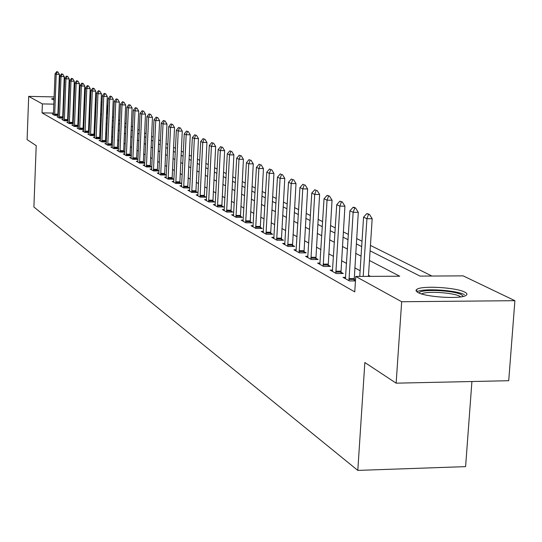 <?xml version="1.0" encoding="UTF-8"?>
<svg xmlns="http://www.w3.org/2000/svg" width="542" height="542" viewBox="0 0 542 542"><rect width="100%" height="100%" fill="white"/><g stroke="black" fill="none" stroke-linecap="round" stroke-linejoin="round"><path stroke-width="0.81" d="M417.875 292.484L415.971 290.749L417.022 289.211C422.618 285.458 456.425 287.511 464.745 292.111C467.279 293.412 467.59 294.577 465.673 295.6C459.731 299.306 425.47 297.057 417.875 292.484M54.044 99.897L51.497 98.895L54.105 98.258M58.482 98.048L58.983 98.041M63.4 98.095L63.956 98.109M68.434 98.339L69.037 98.38M73.57 98.813L74.227 98.895M471.913 381.514L465.598 466.628L357.808 470.402L33.895 207.017L36.206 145.635L27.1 139.633L28.692 96.368L54.159 96.91M95.406 99.532L96.293 99.958M101.09 102.255L102.045 102.716M107.553 114.437L106.855 114.084L107.241 105.209M431.899 276.041L370.443 245.418M362.015 241.217L356.629 238.534M348.404 234.435L343.323 231.901M335.288 227.904L330.485 225.513M322.639 221.603L318.1 219.341M310.43 215.52L306.142 213.379M298.642 209.646L294.591 207.627M287.253 203.968L283.419 202.058M276.237 198.48L272.612 196.678M265.587 193.176L262.159 191.468M255.275 188.033L252.037 186.421M245.289 183.06L242.227 181.536M235.614 178.237L232.721 176.794M226.231 173.569L223.5 172.2M217.139 169.036L214.551 167.749M208.311 164.639L205.872 163.42M199.747 160.364L197.444 159.219M191.428 156.225L189.253 155.141M183.345 152.194L181.292 151.171M175.486 148.278L173.548 147.316M167.844 144.477L166.021 143.569M160.418 140.771L158.698 139.917M153.19 137.167L151.57 136.367M146.15 133.664L144.626 132.905M139.294 130.249L137.864 129.538M132.621 126.923L131.279 126.252M126.11 123.678L124.856 123.054M119.768 120.52L118.596 119.931M113.59 117.438L112.485 116.889M370.091 250.844L420.036 276.102L463.153 275.871L514.9 300.688L401.669 301.738L355.742 276.447L399.711 276.21L369.461 260.506M401.669 301.738L396.141 383.167L508.721 380.714L514.9 300.688M78.793 99.979L78.78 100.331M74.139 101.015L73.475 101.036M68.929 101.076L68.319 101.063M63.848 100.9L63.292 100.873M58.882 100.541L58.38 100.487M101.564 113.989L100.588 113.969M416.154 289.909L416.947 290.322M53.529 113.082L42.039 112.871L354.753 291.887L355.742 276.447M370.545 276.366L368.499 275.261M360.112 270.736L354.759 267.85M346.575 263.432L341.514 260.702M333.52 256.386L328.743 253.812M320.932 249.598L316.413 247.159M308.784 243.04L304.509 240.736M297.043 236.705L293.012 234.53M285.709 230.587L281.887 228.528M274.74 224.673L271.135 222.721M264.137 218.948L260.722 217.105M253.866 213.406L250.641 211.665M243.92 208.04L240.872 206.394M234.286 202.843L231.407 201.285M224.95 197.803L222.227 196.333M215.892 192.918L213.318 191.529M207.098 188.169L204.666 186.861M198.568 183.569L196.272 182.329M190.276 179.097L188.115 177.925M182.227 174.748L180.181 173.65M174.402 170.527L172.471 169.49M166.787 166.421L164.971 165.439M159.389 162.424L157.675 161.502M152.18 158.535L150.574 157.668M145.168 154.755L143.657 153.935M138.339 151.069L136.916 150.303M131.686 147.478L130.351 146.76M125.202 143.982L123.949 143.305M118.881 140.568L117.709 139.938M112.722 137.248L111.625 136.652M106.706 134.003L105.683 133.447M100.846 130.839L99.891 130.324M95.121 127.749L94.233 127.268M89.532 124.728L88.705 124.287M84.071 121.787L83.312 121.374M78.739 118.908L78.034 118.529M73.529 116.096L72.879 115.751M68.434 113.366L67.831 113.353M63.353 113.271L62.804 113.258M58.387 113.176L57.886 113.17M53.468 114.098L52.296 114.077L54.559 115.344L58.299 115.412M58.312 115.04L57.845 114.782M58.224 116.754L57.032 116.733L59.342 118.034L63.163 118.102M63.177 117.743L62.655 117.458M63.082 119.477L61.876 119.45L64.234 120.778L68.136 120.846M68.15 120.514L67.581 120.195M68.055 122.255L66.822 122.235L69.24 123.59L73.224 123.657M73.238 123.339L72.608 122.993M73.143 125.1L71.89 125.073L74.362 126.462L78.427 126.53M78.441 126.232L77.757 125.852M78.339 128.007L77.066 127.987L79.599 129.409L83.753 129.477M83.766 129.192L83.028 128.786M83.664 130.981L82.37 130.961L84.959 132.417L89.206 132.485M89.213 132.228L88.414 131.781M89.118 134.03L87.797 134.01L90.446 135.5L94.789 135.568M94.796 135.331L93.935 134.85M94.694 137.153L93.353 137.133L96.07 138.657L100.507 138.725M100.514 138.508L99.586 137.993M100.412 140.351L99.044 140.331L101.828 141.889L106.367 141.957M106.374 141.767L105.378 141.211M106.266 143.623L104.877 143.603L107.722 145.202L112.37 145.27M112.377 145.1L111.306 144.511M112.269 146.977L110.853 146.957L113.773 148.596L118.522 148.664M118.529 148.528L117.384 147.891M118.332 151.157L118.427 150.405L116.977 150.398L119.972 152.078L124.836 152.146M124.843 152.038L123.617 151.353M124.633 154.7L124.735 153.942L123.258 153.928L126.333 155.649L131.313 155.717M131.32 155.635L130.012 154.91M131.103 158.332L131.205 157.566L129.701 157.546L132.851 159.314L137.959 159.375M137.959 159.328L136.57 158.555M137.743 162.058L137.844 161.279L136.313 161.259L139.551 163.074L144.782 163.135M144.782 163.122L143.298 162.295M144.667 165.086L143.102 165.066L146.421 166.936L151.74 166.99L150.202 166.137M151.557 169.815L151.665 169.016L150.066 168.982L153.481 170.899L158.867 170.954L157.302 170.08M158.745 173.853L158.853 173.047L157.227 173L160.73 174.971L166.184 175.025L164.585 174.131M166.245 177.146L164.578 177.132L168.183 179.158L173.711 179.206L172.078 178.298M173.84 181.394L172.139 181.38L175.845 183.46L181.441 183.508L179.775 182.579M181.658 185.757L179.917 185.743L183.724 187.884L189.395 187.932L187.695 186.983M189.693 190.249L187.918 190.235L191.834 192.437L197.579 192.478L195.838 191.516M197.965 194.869L196.15 194.863L200.181 197.125L206.007 197.166L204.226 196.177M206.482 199.632L204.625 199.619L208.778 201.956L214.679 201.99L212.864 200.98M215.255 204.53L213.352 204.524L217.633 206.929L223.616 206.956L221.759 205.926M224.3 209.585L222.349 209.571L226.766 212.051L232.83 212.078L230.926 211.021M233.622 214.788L231.624 214.781L236.177 217.342L242.328 217.362L240.377 216.278M243.236 220.16L241.19 220.154L245.885 222.796L252.125 222.809L250.133 221.698M253.161 225.702L251.061 225.696L255.912 228.426L262.24 228.433L260.194 227.294M263.405 231.427L261.251 231.42L266.264 234.239L272.687 234.246L270.587 233.08M273.995 237.335L271.779 237.335L276.962 240.242L283.48 240.242L281.325 239.049M284.936 243.446L282.66 243.446L288.019 246.454L294.638 246.447L292.429 245.221M296.25 249.76L293.92 249.767L299.455 252.877L306.176 252.863L303.913 251.603M307.958 256.298L305.559 256.305L311.298 259.523L318.12 259.51L315.796 258.216M320.085 263.066L317.619 263.073L323.554 266.413L330.491 266.386L328.1 265.058M332.646 270.079L330.105 270.092L336.264 273.547L343.31 273.514L340.85 272.145M345.674 277.348L343.052 277.362L349.441 280.946L355.45 280.912M355.491 280.289L354.068 279.496M58.522 96.998L59.024 97.011M63.441 97.106L63.997 97.113M68.475 97.208L69.085 97.221M73.624 97.316L74.288 97.33M78.895 97.431L79.62 97.445M84.295 97.546L85.074 97.56M89.816 97.662L90.663 97.675M396.141 383.167L364.847 362.517L357.808 470.402M42.039 112.871L42.384 103.908L28.692 96.368M68.793 104.437L68.19 104.423M63.705 104.335L63.157 104.321M58.739 104.233L58.238 104.227M53.882 104.139L42.384 103.908M361.053 256.142L355.681 253.351M347.483 249.096L342.409 246.461M334.394 242.301L329.604 239.815M321.779 235.75L317.246 233.399M309.597 229.429L305.315 227.206M297.836 223.324L293.791 221.224M286.474 217.423L282.646 215.438M275.485 211.719L271.867 209.842M264.855 206.197L261.434 204.422M254.564 200.858L251.332 199.178M244.598 195.682L241.542 194.097M234.943 190.676L232.057 189.172M225.587 185.818L222.857 184.395M216.509 181.103L213.927 179.761M207.701 176.529L205.262 175.262M199.151 172.092L196.848 170.899M190.845 167.783L188.677 166.651M182.776 163.596L180.73 162.532M174.937 159.524L173.006 158.521M167.315 155.568L165.493 154.619M159.897 151.713L158.183 150.825M152.681 147.966L151.069 147.133M145.656 144.321L144.138 143.535M138.813 140.771L137.39 140.026M132.146 137.309L130.812 136.618M125.656 133.935L124.396 133.285M119.321 130.649L118.149 130.039M113.149 127.445L112.052 126.875M107.126 124.321L106.103 123.786M101.252 121.272L100.297 120.778M95.521 118.291L94.633 117.831M89.918 115.385L89.098 114.958M84.45 112.546L83.692 112.153M79.112 109.775L78.407 109.409M73.895 107.065L73.245 106.733M83.942 106.124L84.701 106.51M89.349 108.861L90.175 109.274M94.891 111.659L95.778 112.113M100.561 114.531L101.517 115.012M106.374 117.472L107.404 117.987M112.33 120.48L113.427 121.035M118.434 123.569L119.606 124.159M124.694 126.733L125.947 127.37M131.11 129.978L132.451 130.656M137.695 133.305L139.118 134.03M144.45 136.726L145.967 137.492M151.387 140.236L153.007 141.049M158.515 143.84L160.229 144.707M165.832 147.539L167.654 148.461M173.352 151.347L175.29 152.322M181.089 155.256L183.142 156.292M189.043 159.28L191.218 160.378M197.227 163.42L199.531 164.585M205.655 167.681L208.094 168.914M214.327 172.065L216.908 173.372M223.27 176.584L226 177.966M232.477 181.245L235.37 182.708M241.983 186.048L245.038 187.6M251.779 191.008L255.018 192.647M261.901 196.123L265.323 197.857M272.348 201.407L275.966 203.243M283.141 206.868L286.975 208.805M294.299 212.511L298.357 214.564M305.844 218.351L310.132 220.519M317.795 224.395L322.334 226.692M330.166 230.655L334.97 233.08M342.991 237.139L348.072 239.706M356.29 243.866L361.67 246.583M101.943 105.101L100.968 105.08M96.083 104.985L95.175 104.965M90.358 104.87L89.518 104.85M84.776 104.755L83.996 104.741M57.344 71.862L56.768 71.598L57.344 71.862L56.199 74.322L59.403 74.396L57.859 115.405M53.407 114.694L55.06 73.793L56.199 74.322L54.661 115.344M56.768 71.598L55.06 73.793M59.403 74.396L57.879 71.876M62.167 74.071L61.578 73.8L62.167 74.071L61.009 76.558L64.254 76.632L62.676 118.088M58.157 117.363L59.844 76.016L61.009 76.558L59.444 118.034M61.578 73.8L59.844 76.016M64.254 76.632L62.703 74.085M67.093 76.327L66.497 76.056L67.093 76.327L65.934 78.841L69.207 78.922L67.594 120.839M63.014 120.094L64.742 78.292L65.934 78.841L64.329 120.778M66.497 76.056L64.742 78.292M69.207 78.922L67.642 76.341M72.14 78.637L71.524 78.353L72.14 78.637L70.968 81.185L74.274 81.259L72.628 123.651M67.987 122.885L69.749 80.616L70.968 81.185L69.329 123.59M71.524 78.353L69.749 80.616M74.274 81.259L72.689 78.651M77.296 80.995L76.673 80.711L77.296 80.995L76.117 83.576L79.464 83.651L77.777 126.523M73.068 125.737L74.871 82.994L76.117 83.576L74.444 126.469M76.673 80.711L74.871 82.994M79.464 83.651L77.852 81.009M58.414 99.66L58.915 99.647M63.339 99.674L63.895 99.687M68.367 99.918L68.969 99.965M68.936 100.927L68.326 100.88M63.854 100.649L63.299 100.629M74.166 100.297L73.509 100.216M68.983 99.775L68.373 99.735M63.902 99.511L63.346 99.491M58.929 99.443L58.421 99.45M54.051 99.667L53.312 99.755M73.502 100.453L74.159 100.555M419.21 293.1C419.251 288.839 453.329 290.126 461.425 294.679L463.288 296.413M460.815 296.88L459.819 296.278C453.214 292.558 426.1 290.898 421.588 293.927L421.588 293.927M464.413 294.652C456.154 290.058 422.564 288.012 417.001 291.765L416.859 291.847M82.574 83.414L81.937 83.122L82.574 83.414L81.381 86.022L84.769 86.103L83.048 129.463M78.265 128.657L80.108 85.433L81.381 86.022L79.674 129.409M81.937 83.122L80.108 85.433M84.769 86.103L83.136 83.427M87.98 85.887L87.323 85.589L87.98 85.887L86.774 88.529L90.196 88.61L88.434 132.472M83.59 131.645L85.473 87.926L86.774 88.529L85.026 132.417M87.323 85.589L85.473 87.926M90.196 88.61L88.549 85.9M93.509 88.421L92.838 88.116L93.509 88.421L92.296 91.097L95.758 91.171L93.956 135.554M89.037 134.707L90.961 90.473L92.296 91.097L90.507 135.5M92.838 88.116L90.961 90.473M95.758 91.171L94.084 88.434M99.172 91.015L98.488 90.697L99.172 91.015L97.953 93.725L101.449 93.8L99.606 138.711M94.613 137.837L96.584 93.088L97.953 93.725L96.124 138.657M98.488 90.697L96.584 93.088M101.449 93.8L99.755 91.029M104.979 93.671L104.274 93.346L104.979 93.671L103.746 96.415L107.282 96.49L105.399 141.943M100.324 141.049L102.343 95.765L103.746 96.415L101.876 141.889M104.274 93.346L102.343 95.765M107.282 96.49L105.568 93.685M110.927 96.395L110.202 96.063L110.927 96.395L109.68 99.172L113.258 99.247L111.334 145.256M106.178 144.335L108.244 98.508L109.68 99.172L107.763 145.202M110.202 96.063L108.244 98.508M113.258 99.247L111.523 96.408M117.018 99.186L116.279 98.847L117.018 99.186L115.764 102.004L119.382 102.072L117.411 148.65M112.18 147.702L114.294 101.313L115.764 102.004L113.806 148.596M116.279 98.847L114.294 101.313M119.382 102.072L117.621 99.193M123.271 102.045L122.512 101.7L123.271 102.045L122.004 104.897L125.663 104.972L123.644 152.126M118.427 150.405L120.493 104.2L122.004 104.897L119.999 152.078M122.512 101.7L120.493 104.2M125.663 104.972L123.881 102.059M129.68 104.979L128.901 104.62L129.68 104.979L128.4 107.872L132.106 107.946L130.039 155.696M124.735 153.942L126.848 107.153L128.4 107.872L126.347 155.649M128.901 104.62L126.848 107.153M132.106 107.946L130.297 104.992M136.259 107.987L135.459 107.621L136.259 107.987L134.965 110.927L138.711 110.995L136.591 159.362M131.205 157.566L133.373 110.182L134.965 110.927L132.858 159.314M135.459 107.621L133.373 110.182M138.711 110.995L136.882 108M143.007 111.076L142.187 110.704L143.007 111.076L141.706 114.057L145.5 114.125L143.325 163.115M137.844 161.279L140.073 113.298L141.706 114.057L139.545 163.074M142.187 110.704L140.073 113.298M145.5 114.125L143.637 111.09M149.931 114.254L149.091 113.867L149.931 114.254L148.623 117.268L152.465 117.343L150.236 166.977M144.558 165.886L146.943 116.489L148.623 117.268L146.408 166.922M149.091 113.867L146.943 116.489M152.465 117.343L150.574 114.26M157.051 117.512L156.184 117.113L157.051 117.512L155.723 120.568L159.612 120.642L157.329 170.94M151.665 169.016L154.003 119.768L155.723 120.568L153.454 170.886M156.184 117.113L154.003 119.768M159.612 120.642L157.695 117.519M164.362 120.859L163.474 120.453L164.362 120.859L163.027 123.962L166.963 124.03L164.619 175.012M158.853 173.047L161.259 123.142L163.027 123.962L160.696 174.951M163.474 120.453L161.259 123.142M166.963 124.03L165.019 120.866M171.875 124.294L170.96 123.881L171.875 124.294L170.527 127.451L174.517 127.519L172.105 179.192M166.13 178L168.711 126.604L170.527 127.451L168.135 179.124M170.96 123.881L168.711 126.604M174.517 127.519L172.539 124.308M179.605 127.837L178.664 127.404L179.605 127.837L178.243 131.035L182.281 131.103L179.808 183.494M173.718 182.268L176.374 130.161L178.243 131.035L175.784 183.42M178.664 127.404L176.374 130.161M182.281 131.103L180.276 127.844M187.552 131.476L186.583 131.029L187.552 131.476L186.177 134.721L190.269 134.789L187.728 187.918M181.529 186.651L184.253 133.827L186.177 134.721L183.65 187.844M186.583 131.029L184.253 133.827M190.269 134.789L188.23 131.482M195.73 135.215L194.734 134.762L195.73 135.215L194.341 138.515L198.487 138.576L195.872 192.471M189.558 191.163L192.363 137.593L194.341 138.515L191.746 192.39M194.734 134.762L192.363 137.593M198.487 138.576L196.414 135.229M204.144 139.07L203.121 138.603L204.144 139.07L202.749 142.417L206.949 142.485L204.259 197.153M197.83 195.804L200.703 141.476L202.749 142.417L200.073 197.064M203.121 138.603L200.703 141.476M206.949 142.485L204.842 139.077M212.816 143.041L211.759 142.553L212.816 143.041L211.4 146.442L215.662 146.503L212.898 201.976M206.339 200.581L209.3 145.466L211.4 146.442L208.656 201.881M211.759 142.553L209.3 145.466M215.662 146.503L213.521 143.047M221.746 147.126L220.662 146.631L221.746 147.126L220.323 150.588L224.639 150.649L221.793 206.949M215.106 205.506L218.155 149.578L220.323 150.588L217.491 206.848M220.662 146.631L218.155 149.578M224.639 150.649L222.464 147.139M230.953 151.34L229.835 150.832L230.953 151.34L229.51 154.856L233.893 154.917L230.967 212.071M224.144 210.581L227.281 153.82L229.51 154.856L226.603 211.963M229.835 150.832L227.281 153.82M233.893 154.917L231.678 151.353M240.445 155.69L239.293 155.161L240.445 155.69L238.995 159.267L243.433 159.321L240.418 217.356M233.46 215.811L236.691 158.196L238.995 159.267L235.994 217.24M239.293 155.161L236.691 158.196M243.433 159.321L241.183 155.696M250.241 160.175L249.049 159.626L250.241 160.175L248.778 163.813L253.277 163.86L250.174 222.803M243.067 221.211L246.4 162.708L248.778 163.813L245.682 222.681M249.049 159.626L246.4 162.708M253.277 163.86L250.993 160.181M260.35 164.802L259.123 164.24L260.35 164.802L258.873 168.501L263.446 168.555L260.241 228.433M252.985 226.78L256.42 167.363L258.873 168.501L255.688 228.297M259.123 164.24L256.42 167.363M263.446 168.555L261.115 164.809M270.797 169.585L269.523 169.002L270.797 169.585L269.299 173.352L273.94 173.399L270.641 234.239M263.222 232.532L266.766 172.173L269.299 173.352L266.014 234.097M269.523 169.002L266.766 172.173M273.94 173.399L271.569 169.592M281.589 174.524L280.275 173.921L281.589 174.524L280.078 178.359L284.787 178.399L281.379 240.242M273.805 238.473L277.463 177.139L280.078 178.359L276.684 240.092M280.275 173.921L277.463 177.139M284.787 178.399L282.368 174.531M292.741 179.632L291.386 179.009L292.741 179.632L291.223 183.535L296 183.575L292.484 246.447M284.74 244.611L288.513 182.275L291.223 183.535L287.721 246.285M291.386 179.009L288.513 182.275M296 183.575L293.54 179.639M304.286 184.917L302.883 184.273L304.286 184.917L302.748 188.894L307.605 188.934L303.967 252.87M296.047 250.96L299.95 187.593L302.748 188.894L299.13 252.694M302.883 184.273L299.95 187.593M307.605 188.934L305.092 184.924M316.23 190.384L314.78 189.72L316.23 190.384L314.685 194.436L319.611 194.47L315.851 259.516M307.748 257.531L311.779 193.088L314.685 194.436L310.939 259.327M314.78 189.72L311.779 193.088M319.611 194.47L317.056 190.391M328.608 196.048L329.441 196.055L327.097 195.357L328.608 196.048L327.043 200.181L332.05 200.215L328.161 266.393M319.861 264.333L324.035 198.785L327.043 200.181L323.168 266.19M327.097 195.357L324.035 198.785M332.05 200.215L329.441 196.055M341.426 201.922L342.273 201.922L339.868 201.204L341.426 201.922L339.848 206.136L344.936 206.163L340.911 273.527M332.415 271.386L336.731 204.686L339.848 206.136L335.837 273.31M339.868 201.204L336.731 204.686M344.936 206.163L342.273 201.922M354.725 208.006L355.586 208.013L353.967 207.268L353.106 207.268L354.725 208.006L353.133 212.308L358.303 212.328L354.136 280.919M345.423 278.69L349.902 210.804L353.133 212.308L348.98 280.688M353.106 207.268L349.902 210.804M358.303 212.328L355.586 208.013M368.526 214.327L369.4 214.327L366.846 213.555L368.526 214.327L366.92 218.711L372.178 218.731L368.424 276.379M359.746 276.427L363.567 217.152L366.92 218.711L363.187 276.406M366.846 213.555L363.567 217.152M372.178 218.731L369.4 214.327M54.64 114.694L57.845 114.748M54.647 114.132L57.845 114.193M59.424 117.37L62.655 117.424M59.43 116.808L62.662 116.862M64.308 120.107L67.574 120.161M64.315 119.538L67.581 119.592M69.308 122.905L72.608 122.959M69.315 122.329L72.614 122.384M74.423 125.764L77.757 125.825M74.423 125.182L77.763 125.243M79.654 128.698L83.028 128.752M79.66 128.108L83.028 128.163M85.006 131.692L88.414 131.747M85.013 131.096L88.421 131.15M90.487 134.762L93.935 134.816M90.494 134.159L93.942 134.213M96.103 137.905L99.586 137.959M96.103 137.295L99.593 137.35M101.849 141.123L105.378 141.177M101.855 140.507L105.378 140.561M107.743 144.423L111.306 144.477M107.75 143.799L111.313 143.854M113.779 147.803L117.384 147.858M113.786 147.173L117.39 147.221M119.972 151.272L123.617 151.32M119.972 150.629L123.623 150.683M126.32 154.829L130.012 154.876M126.327 154.179L130.012 154.226M132.831 158.474L136.564 158.521M132.837 157.817L136.57 157.864M139.518 162.214L143.298 162.261M139.518 161.55L143.298 161.597M146.381 166.062L150.202 166.103M146.381 165.385L150.209 165.425M153.427 170.005L157.295 170.046M153.427 169.321L157.302 169.361M160.662 174.057L164.585 174.097M160.669 173.365L164.592 173.406M168.101 178.223L172.071 178.264M168.108 177.519L172.078 177.559M175.75 182.505L179.775 182.546M175.757 181.794L179.781 181.827M183.616 186.909L187.695 186.943M183.623 186.191L187.695 186.224M191.712 191.441L195.838 191.475M191.712 190.709L195.845 190.743M200.039 196.109L204.226 196.136M200.045 195.364L204.232 195.391M208.616 200.913L212.857 200.94M208.623 200.154L212.864 200.181M217.457 205.858L221.753 205.885M217.457 205.093L221.759 205.12M226.563 210.96L230.926 210.98M226.57 210.181L230.926 210.201M235.953 216.217L240.377 216.238M235.96 215.431L240.384 215.445M245.641 221.644L250.126 221.658M245.648 220.845L250.133 220.858M255.641 227.247L260.194 227.254M255.648 226.427L260.201 226.441M265.973 233.026L270.587 233.033M265.98 232.2L270.594 232.206M276.637 239.002L281.325 239.002M276.644 238.162L281.332 238.162M287.673 245.18L292.429 245.174M287.673 244.32L292.436 244.32M299.076 251.569L303.906 251.563M299.082 250.695L303.913 250.689M310.884 258.182L315.79 258.168M310.891 257.294L315.796 257.281M323.113 265.024L328.1 265.011M323.12 264.123L328.106 264.103M335.783 272.118L340.85 272.098M335.789 271.203L340.857 271.176M348.919 279.476L354.068 279.448M348.926 278.541L354.075 278.513"/></g></svg>
